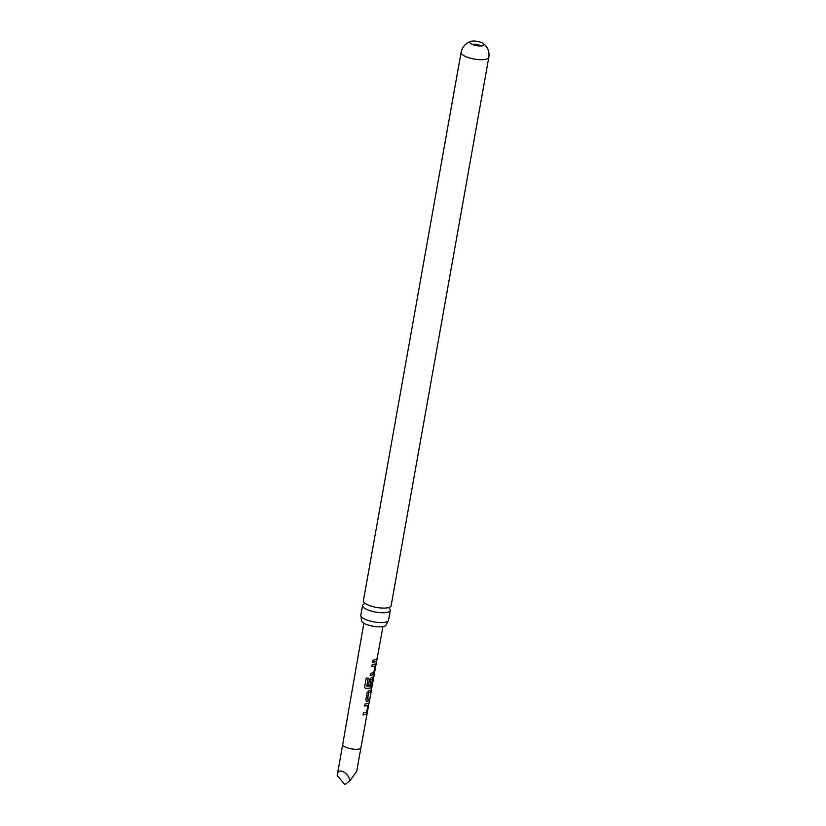 <?xml version="1.0" encoding="UTF-8"?>
<svg xmlns="http://www.w3.org/2000/svg" width="826" height="826" viewBox="0 0 826 826"><rect width="100%" height="100%" fill="white"/><g stroke="black" fill="none" stroke-linecap="round" stroke-linejoin="round"><path stroke-width="1.24" d="M376.728 660.717L360.931 747.726A9.251 2.788 10.1 0 0 360.931 747.716A9.251 2.788 10.1 0 1 359.341 748.914A9.251 2.788 10.1 0 1 348.892 748.294A9.251 2.788 10.1 0 1 342.707 744.474L363.863 623.217M376.811 658.983L376.893 659.809C377.255 657.95 377.234 657.682 376.811 658.983M364.297 603.858A14.083 4.244 10.1 0 0 362.573 605.437A14.083 4.244 10.1 0 0 368.572 610.177A14.083 4.244 10.1 0 0 387.879 612.19A14.083 4.244 10.1 0 0 390.295 610.373A14.083 4.244 10.1 0 0 389.222 608.287M368.282 703.401L368.592 704.805L366.321 714.253L363.079 714.893L363.45 712.869L366.651 712.126L367.838 705.58L364.679 706.054L365.051 704.031L368.53 703.422M375.241 663.867L375.551 665.291L373.28 674.728L370.12 675.358M373.28 674.728L370.234 675.431L370.606 673.397L373.796 672.653L374.973 666.117L371.834 666.582L372.196 664.558L375.675 663.949M374.973 666.117L371.721 666.52M480.99 42.343A7.197 2.168 10.1 0 0 471.171 41.3A7.197 2.168 10.1 0 0 471.119 41.31A7.197 2.168 10.1 0 0 469.891 42.24A7.197 2.168 10.1 0 0 472.957 44.666A7.197 2.168 10.1 0 0 482.818 45.688A7.197 2.168 10.1 0 0 484.057 44.759A7.197 2.168 10.1 0 0 483.179 43.437A7.197 2.168 10.1 0 0 480.99 42.343M471.956 44.253A7.197 2.168 -169.9 0 1 481.413 45.936M360.931 747.716L356.729 771.278L350.214 780.363C346.899 771.071 337.328 767.488 337.194 775.49L344.948 784.7L350.214 780.363M342.707 744.474L337.194 775.49M369.521 698.559L369.15 700.582L366.981 701.594L365.815 699.849L367.105 692.766L368.954 690.732L371.318 689.762L370.946 691.785L368.654 692.869L367.477 699.415L369.718 698.6L369.346 700.624L366.331 701.408M373.042 677.083L372.082 685.58L371.08 687.944L366.259 688.595L364.989 687.924L364.689 686.561L366.228 678.063L368.282 678.208L366.827 686.21L370.74 685.972L371.442 685.59L372.629 679.044L371.08 679.499L370.038 685.25L368.427 685.415L369.48 679.612L371.328 677.568L373.29 677.103M368.2 678.136L366.94 686.354M375.107 661.905L372.619 662.266L372.98 660.242L376.873 659.127L376.511 661.151L375.107 661.905M375.427 663.928L375.747 665.333L373.466 674.79M367.838 705.58L364.565 705.982M372.629 679.044L371.204 679.344M488.806 57.335L391.132 605.716A14.083 4.244 -169.9 0 1 388.705 607.533A14.083 4.244 -169.9 0 1 387.6 607.791A14.083 4.244 -169.9 0 1 369.408 605.53A14.083 4.244 -169.9 0 1 365.99 603.94A14.083 4.244 -169.9 0 1 363.399 600.781L461.084 52.399A14.083 4.244 -169.9 0 0 467.082 57.139A14.083 4.244 -169.9 0 0 486.39 59.152A14.083 4.244 -169.9 0 0 488.806 57.335A14.083 14.083 0 0 0 483.179 43.437M390.295 610.373L388.55 620.202A14.083 4.244 -169.9 0 1 388.075 621.028A14.083 4.244 -169.9 0 1 386.134 622.019A14.083 4.244 -169.9 0 1 366.827 620.006A14.083 4.244 -169.9 0 1 360.972 616.206A14.083 4.244 -169.9 0 1 360.817 615.267L362.573 605.437M360.972 616.206L361.499 620.367A12.524 3.769 10.1 0 0 366.837 624.59A12.524 3.769 10.1 0 0 379.279 626.872A12.524 3.769 10.1 0 0 386.155 624.755L388.075 621.028M376.677 659.086L376.511 661.151M376.315 661.11L372.505 662.194M372.867 677.021L373.166 678.445L370.895 687.882L366.259 688.595M366.186 688.523L364.968 687.893M371.05 679.271L370.038 685.25M369.893 685.177L368.313 685.343M366.837 701.532L366.269 701.367M371.122 689.71L370.75 691.734L368.51 692.808L367.394 699.467M368.097 703.339L368.592 704.805M368.396 704.764L366.321 714.253M366.135 714.191L362.965 714.82M389.056 608.194L389.511 607.172M364.493 603.816L364.421 602.701M377.11 658.704L382.944 626.614M471.171 41.3A14.083 14.083 0 0 0 461.084 52.399"/></g></svg>
